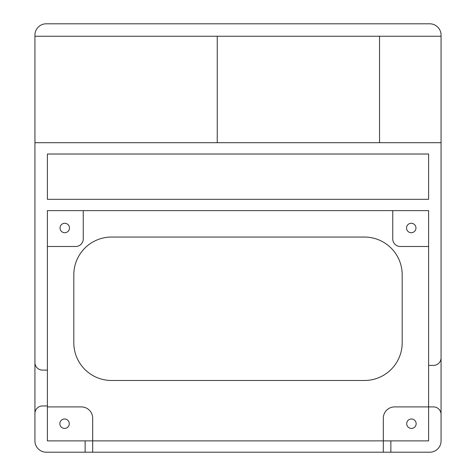 <?xml version="1.0" encoding="UTF-8"?>
<svg xmlns="http://www.w3.org/2000/svg" width="476" height="476" viewBox="0 0 476 476"><rect width="100%" height="100%" fill="white"/><g stroke="black" fill="none" stroke-linecap="round" stroke-linejoin="round"><path stroke-width="0.71" d="M64.563 418.987A4.718 4.718 0 0 0 59.845 423.705A4.718 4.718 0 0 0 64.563 428.424A4.718 4.718 0 0 0 69.282 423.705A4.718 4.718 0 0 0 64.563 418.987M411.437 418.987A4.718 4.718 0 0 0 406.718 423.705A4.718 4.718 0 0 0 411.437 428.424A4.718 4.718 0 0 0 416.155 423.705A4.718 4.718 0 0 0 411.437 418.987M411.246 223.28A4.718 4.718 0 0 0 406.528 227.998A4.718 4.718 0 0 0 411.246 232.716A4.718 4.718 0 0 0 415.964 227.998A4.718 4.718 0 0 0 411.246 223.28M64.754 223.28A4.718 4.718 0 0 0 60.035 227.998A4.718 4.718 0 0 0 64.754 232.716A4.718 4.718 0 0 0 69.472 227.998A4.718 4.718 0 0 0 64.754 223.28M428.608 365.389L433.517 365.389A7.551 7.551 0 0 0 441.068 357.839L441.068 35.123A11.323 11.323 0 0 0 429.745 23.8L46.255 23.8A11.323 11.323 0 0 0 34.932 35.123L34.932 362.557A7.551 7.551 0 0 0 42.483 370.108L47.392 370.108L47.392 440.877L92.683 440.877L92.683 452.2L383.317 452.2L383.317 418.231A11.323 11.323 0 0 1 394.64 406.909L428.608 406.909L428.608 210.636L47.392 210.636L47.392 370.108M47.392 405.963L42.483 405.963A7.551 7.551 0 0 0 34.932 413.513L34.932 440.877A11.323 11.323 0 0 0 46.255 452.2L85.133 452.2L85.133 440.877M34.932 413.513L34.932 362.557M379.545 142.693L379.545 36.253M73.81 274.801L73.81 342.744A37.747 37.747 0 0 0 111.557 380.485L364.443 380.485A37.747 37.747 0 0 0 402.19 342.744L402.19 274.801A37.747 37.747 0 0 0 364.443 237.054L111.557 237.054A37.747 37.747 0 0 0 73.81 274.801M47.392 406.909L81.36 406.909A11.323 11.323 0 0 1 92.683 418.231L92.683 440.877L428.608 440.877L428.608 406.909L433.517 406.909A7.551 7.551 0 0 1 441.068 414.453L441.068 357.839M390.867 440.877L390.867 452.2L429.745 452.2A11.323 11.323 0 0 0 441.068 440.877L441.068 414.453M34.932 36.253L441.068 36.253M428.608 154.016L428.608 199.313L47.392 199.313L47.392 154.016L428.608 154.016M441.068 142.693L34.932 142.693M217.24 36.253L217.24 142.693M92.683 452.2L85.133 452.2M390.867 452.2L383.317 452.2M47.392 246.491L75.696 246.491A7.551 7.551 0 0 0 83.246 238.946L83.246 210.636M392.754 210.636L392.754 238.946A7.551 7.551 0 0 0 400.304 246.491L428.608 246.491"/></g></svg>
